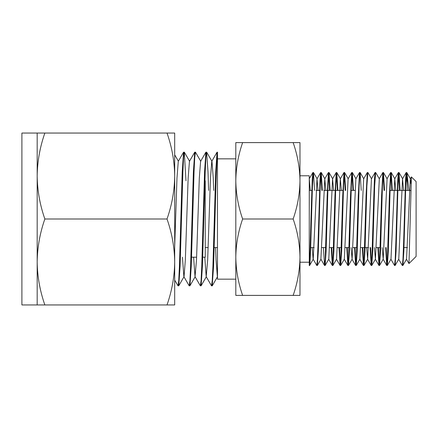 <?xml version="1.0" encoding="UTF-8"?>
<svg xmlns="http://www.w3.org/2000/svg" width="438" height="438" viewBox="0 0 438 438"><rect width="100%" height="100%" fill="white"/><g stroke="black" fill="none" stroke-linecap="round" stroke-linejoin="round"><path stroke-width="0.66" d="M242.63 142.607C238.277 155.057 236 167.792 235.808 180.801L235.808 142.607L293.153 142.607C297.511 155.057 299.784 167.792 299.981 180.801L299.981 175.786L309.266 175.786L309.266 264.536C309.896 260.052 310.378 240.708 310.969 219L312.239 179.268L312.869 172.539L313.482 172.539L314.566 190.426M309.266 212.523L309.266 264.245C309.984 271.905 310.756 247.908 311.489 219L312.447 186.134L313.433 172.495M312.195 247.574L313.115 259.17L316.805 265.505L317.451 259.274L318.097 242.252L320.014 179.268L320.643 172.539L321.257 172.539L322.346 190.426M320.95 173.607L321.826 190.426M316.805 265.505L317.369 265.461L318.327 251.182L320.227 186.112L321.207 172.495M323.441 247.574L324.531 265.461L325.226 259.274L327.17 195.748L328.418 172.539L329.031 172.539L330.121 190.426M328.724 173.607L329.6 190.426M324.58 265.505L325.144 265.461L326.107 251.171L328.002 186.112L328.982 172.495M331.216 247.574L332.305 265.461L333 259.274L334.944 195.748L336.192 172.539L336.806 172.539L337.895 190.426M336.499 173.607L337.375 190.426M332.354 265.505L332.918 265.461L333.882 251.166L335.776 186.128L336.756 172.495M338.996 247.574L340.08 265.461L340.775 259.274L342.719 195.748L343.967 172.539L344.586 172.539L345.67 190.426M344.273 173.607L345.149 190.426M340.129 265.505L340.693 265.461L341.656 251.177L343.551 186.101L344.536 172.495M346.77 247.574L347.854 265.461L348.549 259.274L350.499 195.748L351.741 172.539L352.36 172.539L353.444 190.426M352.048 173.607L352.929 190.426M347.903 265.505L348.473 265.461L349.431 251.16L351.325 186.128L352.311 172.495M354.545 247.574L355.629 265.461L356.329 259.274L358.273 195.748L359.516 172.539L360.135 172.539L361.219 190.426M355.678 265.505L356.247 265.461L357.205 251.182L359.1 186.117L360.085 172.495M362.319 247.574L363.409 265.461L364.104 259.274L366.048 195.748L367.296 172.539L367.909 172.539L371.544 178.835M363.452 265.505L364.022 265.461L364.98 251.171L366.88 186.106L367.86 172.495M370.094 247.574L371.183 265.461L371.878 259.274L373.822 195.748L374.441 179.268L375.12 172.495L375.684 172.539L379.319 178.83L375.432 259.17L374.397 247.574M371.232 265.505L371.796 265.461L372.76 251.16L374.654 186.134L375.634 172.495M377.868 247.574L378.958 265.461L379.653 259.274L381.597 195.748L382.845 172.539L383.458 172.539L384.548 190.426M383.151 173.607L384.027 190.426M379.007 265.505L379.571 265.461L380.534 251.182L382.429 186.106L383.409 172.495M385.648 247.574L386.732 265.461L387.427 259.274L389.371 195.748L390.619 172.539L391.233 172.539L392.322 190.426M390.926 173.607L391.802 190.426M386.781 265.505L387.345 265.461L388.309 251.166L390.203 186.123L391.189 172.495M390.871 259.17L394.556 265.505L395.202 259.274L395.853 242.252L397.764 179.268L398.394 172.539L399.013 172.539L400.097 190.426M398.7 173.607L399.576 190.426M394.556 265.505L395.12 265.461L396.083 251.177L397.978 186.123L398.963 172.495M398.646 259.17L402.33 265.505L402.982 259.274L403.628 242.252L405.544 179.268L406.168 172.539L406.787 172.539L407.039 173.99L407.236 190.426M406.48 173.607L407.039 182.181M402.33 265.505L402.9 265.461L403.858 251.182L405.752 186.117L406.738 172.495M331.736 247.574L332.612 264.393M339.51 247.574L340.386 264.393M347.285 247.574L348.161 264.393M355.065 247.574L355.941 264.393M362.839 247.574L363.715 264.393M370.614 247.574L371.49 264.393M378.388 247.574L379.264 264.393M386.163 247.574L387.039 264.393M205.247 180.801L205.247 257.199L202.734 257.199M167.015 304.947C171.926 290.936 174.488 276.613 174.691 261.973L174.691 304.947L21.9 304.947L21.9 133.053L37.181 133.053L37.181 176.027C37.383 161.387 39.94 147.064 44.857 133.053L174.691 133.053L174.691 261.973C174.488 247.333 171.926 233.011 167.015 219C171.926 204.989 174.488 190.667 174.691 176.027C174.488 161.387 171.926 147.064 167.015 133.053M44.857 304.947C39.94 290.936 37.383 276.613 37.181 261.973L37.181 176.027C37.383 190.667 39.94 204.989 44.857 219L167.015 219M180.834 219L182.23 171.734L183.549 152.221L184.283 152.156L183.582 157.242L182.887 171.734L180.095 266.266L178.775 285.779L178.042 285.844L178.737 280.758L179.438 266.266L180.834 219M185.986 180.801L184.283 152.156M191.997 219L193.393 171.734L194.713 152.221L195.447 152.156L194.751 157.242L194.05 171.734L191.258 266.266L189.939 285.779L189.205 285.844L189.906 280.758L190.601 266.266L191.997 219M200.785 161.326L195.447 152.156M203.161 219L204.557 171.734L205.876 152.221L206.61 152.156L205.915 157.242L205.214 171.734L202.427 266.266L201.102 285.779L200.369 285.844L201.069 280.758L201.765 266.266L203.161 219M208.614 190.426L208.006 171.734L206.61 152.156M214.324 219L215.72 171.734L217.04 152.221L217.472 152.156L217.472 153.174C216.618 158.156 215.819 187.541 214.987 219L213.591 266.266L212.195 285.844L211.538 285.844L212.233 280.758L212.928 266.266L214.324 219M174.691 280.112L178.042 285.844M182.449 257.199L183.867 276.674L189.205 285.844M205.876 152.221L200.609 161.326L199.306 178.167L196.514 259.833L195.03 276.674L200.369 285.844M217.04 152.221L211.778 161.326L210.47 178.167L207.678 259.833L206.194 276.674L211.538 285.844M416.1 181.556L416.1 256.444L408.983 263.556L411.413 176.919L416.1 181.556M408.917 190.426L407.039 173.99M309.266 264.536L309.266 265.505L309.595 265.461L313.23 259.17L317.008 178.83L318.037 190.426M309.266 178.786L310.263 190.426M324.531 265.461L320.895 259.17L324.782 178.83L325.817 190.426M325.144 265.461L328.779 259.17L332.557 178.835L333.592 190.426M332.918 265.461L336.559 259.17L340.331 178.83L341.366 190.426M340.693 265.461L344.334 259.165L348.106 178.835L351.741 172.539M351.073 247.574L352.108 259.17L355.88 178.83L359.516 172.539M356.247 265.461L359.883 259.17L363.655 178.835L367.296 172.539M366.622 247.574L367.657 259.165L371.435 178.83L375.07 172.539M382.177 247.574L383.206 259.17L387.093 178.83L383.458 172.539M387.345 265.461L390.986 259.17L394.758 178.83L395.793 190.426M395.125 265.461L398.761 259.17L402.533 178.83L403.568 190.426M402.9 265.461L406.535 259.165L410.307 178.83L410.981 183.686M406.42 259.17L408.983 263.556M293.153 142.607L299.981 142.607L299.981 180.801C299.784 193.815 297.511 206.544 293.153 219C297.511 231.456 299.784 244.185 299.981 257.199L299.981 262.214L309.266 262.214M44.857 133.053L37.181 133.053M37.181 304.947L37.181 261.973C37.383 247.333 39.94 233.011 44.857 219M214.198 247.574L217.472 247.574L217.472 262.231M217.472 258.929L217.472 153.174M215.578 247.574L216.049 259.833L217.357 276.674L217.472 260.944L217.472 279.159L235.808 279.159M235.808 180.801L235.808 295.393L242.63 295.393C238.277 282.943 236 270.208 235.808 257.199C236 244.185 238.277 231.456 242.63 219C238.277 206.544 236 193.815 235.808 180.801M293.153 219L242.63 219M299.981 180.801L299.981 257.199C299.784 270.208 297.511 282.943 293.153 295.393L242.63 295.393M293.153 295.393L299.981 295.393L299.981 257.199M213.733 190.426L213.262 178.167L211.954 161.326L206.687 152.221M206.194 276.674L204.781 257.199M195.03 276.674L193.612 257.199M194.713 152.221L189.446 161.326L188.137 178.167L185.351 259.833L184.042 276.674L178.775 285.779M183.549 152.221L178.282 161.326L176.974 178.167L174.691 246.567M217.472 276.739L212.271 285.779M407.455 247.574L403.984 247.574M380.14 247.574L376.351 247.574M368.577 247.574L365.106 247.574M364.591 247.574L360.803 247.574M356.817 247.574L353.028 247.574M349.037 247.574L345.254 247.574M341.262 247.574L337.479 247.574M333.488 247.574L329.704 247.574M325.713 247.574L321.925 247.574M314.15 247.574L310.679 247.574M208.149 247.574L205.247 247.574M191.57 257.199L196.618 257.199M217.472 158.841L235.808 158.841M313.482 172.539L317.117 178.835M317.369 265.461L321.005 259.17M321.257 172.539L324.892 178.83M329.031 172.539L332.672 178.835M336.806 172.539L340.441 178.83M344.586 172.539L348.221 178.835M348.473 265.461L352.108 259.17M352.36 172.539L355.995 178.83M360.135 172.539L363.77 178.83M364.022 265.461L367.657 259.165M371.796 265.461L375.432 259.17M379.571 265.461L383.206 259.17M391.233 172.539L394.873 178.83M399.013 172.539L402.648 178.83M406.787 172.539L410.422 178.835M406.168 172.539L402.533 178.83M398.394 172.539L394.758 178.83M390.619 172.539L386.984 178.835M386.732 265.461L383.097 259.17M382.845 172.539L379.209 178.83M378.958 265.461L375.322 259.17M371.183 265.461L367.542 259.17M363.409 265.461L359.768 259.165M355.629 265.461L351.993 259.17M347.854 265.461L344.219 259.17M343.967 172.539L340.331 178.83M340.08 265.461L336.444 259.165M336.192 172.539L332.557 178.835M332.305 265.461L328.67 259.17M328.418 172.539L324.782 178.83M320.643 172.539L317.008 178.83M312.869 172.539L309.266 178.764M410.307 178.83L411.413 176.919M410.784 190.426L405.599 190.426M405.084 190.426L397.824 190.426M397.31 190.426L390.05 190.426M354.961 190.426L351.172 190.426M342.883 190.426L335.623 190.426M335.108 190.426L327.848 190.426M327.328 190.426L323.857 190.426M319.554 190.426L316.083 190.426M311.779 190.426L309.266 190.426M184.36 152.221L189.621 161.326M189.939 285.779L195.206 276.674M201.102 285.779L206.369 276.674M178.37 161.179L174.691 154.811"/></g></svg>

